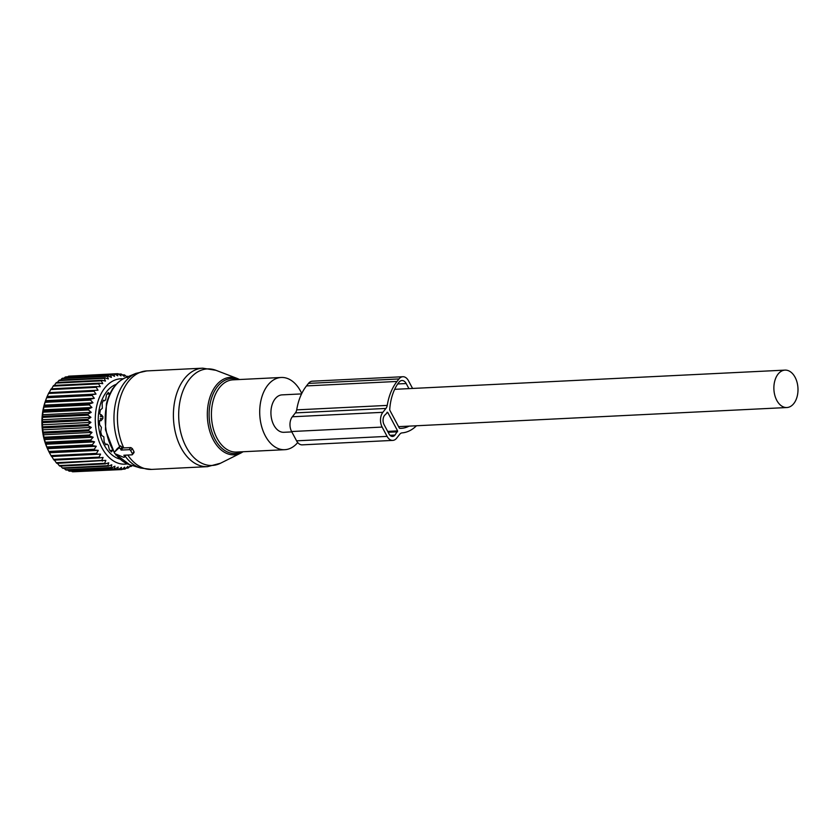 <?xml version="1.0" encoding="UTF-8"?>
<svg xmlns="http://www.w3.org/2000/svg" width="840" height="840" viewBox="0 0 840 840"><rect width="100%" height="100%" fill="white"/><g stroke="black" fill="none" stroke-linecap="round" stroke-linejoin="round"><path stroke-width="1.26" d="M130.736 450.649A1.312 0.809 -141.6 0 0 129.181 449.673L121.139 450.062L120.603 449.064A1.312 0.809 -141.6 0 0 118.618 448.245L114.492 452.13A1.312 0.809 -141.6 0 0 115.448 453.915L123.396 457.202A1.312 0.809 -141.6 0 0 124.425 456.236L123.889 455.238L131.943 454.839A1.312 0.809 -141.6 0 0 132.395 453.757L130.736 450.649L132.363 448.602L130.84 447.573L129.181 449.673M215.975 370.314A48.332 31.07 87.2 0 0 180.684 398.129A48.332 31.07 87.2 0 0 187.709 449.631A48.332 31.07 87.2 0 0 220.553 463.218L240.922 453.012A38.787 24.927 -92.8 0 1 214.567 442.113A38.787 24.927 -92.8 0 1 208.929 400.785A38.787 24.927 -92.8 0 1 237.248 378.473L215.975 370.314L202.713 368.172L146.748 370.923A49.298 31.689 87.2 0 0 119.469 400.722A49.298 31.689 87.2 0 0 123.774 447.919L130.84 447.573M123.774 447.919L122.808 447.941L121.139 450.062M146.748 370.923L135.922 373.38A48.626 31.259 87.2 0 0 115.973 401.184A48.626 31.259 87.2 0 0 119.689 446.576L120.519 445.851L122.808 447.941M119.689 446.576L117.159 448.76M133.602 452.739L134.022 451.7A49.298 31.689 -92.8 0 1 132.363 448.602M301.749 393.519A36.151 23.236 87.2 0 0 281.211 377.475A36.151 23.236 87.2 0 0 261.209 399.326A36.151 23.236 87.2 0 0 284.76 449.694A36.151 23.236 87.2 0 0 297.717 442.554M301.56 393.907L282.062 394.874A18.732 12.044 87.2 0 0 270.921 412.755A18.732 12.044 87.2 0 0 282.072 432.169A18.732 12.044 87.2 0 0 283.909 432.296L291.806 431.907M786.849 370.241A18.732 12.044 87.2 0 0 785.012 370.115A18.732 12.044 87.2 0 0 773.871 387.996A18.732 12.044 87.2 0 0 785.033 407.411A18.732 12.044 87.2 0 0 786.86 407.536A18.732 12.044 87.2 0 0 798 389.655A18.732 12.044 87.2 0 0 786.849 370.241M132.174 465.476L131.712 466.064A47.985 30.849 -92.8 0 1 131.061 466.473L130.956 465.066L128.541 467.786A47.985 30.849 -92.8 0 1 127.869 468.08L127.859 466.389L125.265 468.951A47.985 30.849 -92.8 0 1 124.561 469.119L124.667 467.166L121.895 469.539A47.985 30.849 -92.8 0 1 121.191 469.592L121.433 467.397L118.503 469.55A47.985 30.849 -92.8 0 1 117.789 469.476L118.178 467.072L115.101 468.972L69.584 471.219A47.985 30.849 -92.8 0 1 68.88 471.019L114.398 468.783L114.954 466.19L111.752 467.828A47.985 30.849 -92.8 0 1 111.058 467.513L65.541 469.76A47.985 30.849 87.2 0 0 66.234 470.064L111.752 467.828M71.495 471.125L72.272 471.713A47.985 30.849 87.2 0 0 72.986 471.786L118.503 469.55M117.789 469.476L72.272 471.713M127.323 463.858A42.724 27.468 -92.8 0 1 107.825 456.215A42.724 27.468 -92.8 0 1 96.464 407.274A42.724 27.468 -92.8 0 1 123.133 378.84M102.364 461.108A47.985 30.849 -92.8 0 1 101.955 460.688A47.985 30.849 -92.8 0 1 101.755 460.478L56.238 462.714A47.985 30.849 87.2 0 0 56.438 462.924A47.985 30.849 87.2 0 0 56.847 463.355L105.83 460.373L104.706 463.334L59.188 465.581A47.985 30.849 87.2 0 0 59.819 466.116L105.336 463.869A47.985 30.849 -92.8 0 1 104.706 463.334M111.058 467.513L111.794 464.772L108.486 466.116A47.985 30.849 -92.8 0 1 107.814 465.696L108.738 462.819L105.336 463.869M115.101 468.972A47.985 30.849 -92.8 0 1 114.398 468.783M67.725 469.991L68.88 471.019M64.113 468.3L65.541 469.76M60.68 466.074L62.297 467.933A47.985 30.849 87.2 0 0 62.968 468.363L108.486 466.116M57.047 462.777L59.188 465.581M75.432 471.671L121.191 469.592M124.561 469.119L122.262 469.235M127.869 468.08L126.063 468.163M131.061 466.473L129.665 466.536M101.755 460.478L103.089 457.454L99.582 457.874A47.985 30.849 -92.8 0 1 99.026 457.139L100.569 454.104L97.031 454.199A47.985 30.849 -92.8 0 1 96.527 453.369L98.28 450.356L94.752 450.125A47.985 30.849 -92.8 0 1 94.311 449.221L96.264 446.261L92.757 445.704A47.985 30.849 -92.8 0 1 92.379 444.738L94.542 441.861L91.077 440.99A47.985 30.849 -92.8 0 1 90.773 439.981L93.135 437.22L89.743 436.044A47.985 30.849 -92.8 0 1 89.502 434.994L92.053 432.39L88.757 430.931A47.985 30.849 -92.8 0 1 88.589 429.839L91.319 427.423L88.127 425.702A47.985 30.849 -92.8 0 1 88.043 424.599L90.941 422.384L87.874 420.42A47.985 30.849 -92.8 0 1 87.874 419.307L90.92 417.344L88.001 415.149A47.985 30.849 -92.8 0 1 88.074 414.057L91.255 412.346L88.494 409.962A47.985 30.849 -92.8 0 1 88.652 408.891L91.938 407.474L89.365 404.922A47.985 30.849 -92.8 0 1 89.586 403.882L92.978 402.759L90.584 400.082A47.985 30.849 -92.8 0 1 90.888 399.094L94.343 398.276L92.148 395.493A47.985 30.849 -92.8 0 1 92.516 394.58L96.023 394.076L94.038 391.241A47.985 30.849 -92.8 0 1 94.469 390.39L98.007 390.212L96.222 387.345A47.985 30.849 -92.8 0 1 96.716 386.579L100.254 386.736L98.679 383.87A47.985 30.849 -92.8 0 1 99.225 383.197L102.753 383.67L101.388 380.846A47.985 30.849 -92.8 0 1 101.987 380.279L105.462 381.077L104.307 378.326A47.985 30.849 -92.8 0 1 104.937 377.864L108.35 378.966L107.394 376.331A47.985 30.849 -92.8 0 1 108.055 375.984L111.384 377.37L110.628 374.892A47.985 30.849 -92.8 0 1 111.311 374.661L114.534 376.32L113.957 374.01A47.985 30.849 -92.8 0 1 114.66 373.894L117.758 375.816L117.338 373.706A47.985 30.849 -92.8 0 1 118.052 373.727L121.002 375.858L120.74 373.989A47.985 30.849 -92.8 0 1 121.454 374.126L124.246 376.467L124.12 374.85A47.985 30.849 -92.8 0 1 124.824 375.113L127.449 377.622L127.439 376.288A47.985 30.849 -92.8 0 1 128.079 376.635M119.91 459.06A38.126 24.507 -92.8 0 1 109.431 452.466A38.126 24.507 -92.8 0 1 98.532 414.005A38.126 24.507 -92.8 0 1 116.225 384.332M107.814 465.696L62.297 467.933M100.569 454.104L51.786 456.509L53.508 459.375A47.985 30.849 87.2 0 0 54.065 460.11L99.582 457.874M51.786 456.509L51.513 456.435A47.985 30.849 87.2 0 1 51.009 455.616L49.235 452.361A47.985 30.849 87.2 0 1 48.794 451.469L47.24 447.941A47.985 30.849 87.2 0 1 46.862 446.985L45.559 443.237A47.985 30.849 87.2 0 1 45.255 442.218L44.226 438.291A47.985 30.849 87.2 0 1 43.985 437.231L43.239 433.167A47.985 30.849 87.2 0 1 43.071 432.086L42.609 427.938A47.985 30.849 87.2 0 1 42.525 426.836L42.357 422.656A47.985 30.849 87.2 0 1 42.357 421.554L42.483 417.386A47.985 30.849 87.2 0 1 42.556 416.294L42.977 412.199A47.985 30.849 87.2 0 1 43.134 411.138L43.848 407.159A47.985 30.849 87.2 0 1 44.069 406.13L45.066 402.318A47.985 30.849 87.2 0 1 45.37 401.331L45.402 401.111A44.373 28.518 87.2 0 0 47.775 449.327L48.794 451.469L94.311 449.221M94.343 398.276L45.549 400.68L46.63 397.74A47.985 30.849 87.2 0 1 46.998 396.816L48.521 393.477A47.985 30.849 87.2 0 1 48.951 392.627L94.469 390.39M49.213 392.616L50.705 389.582A47.985 30.849 87.2 0 1 51.198 388.826L96.716 386.579M51.471 389.13L53.162 386.106A47.985 30.849 87.2 0 1 53.718 385.434L99.225 383.197M53.96 386.075L55.87 383.093A47.985 30.849 87.2 0 1 56.469 382.526L101.987 380.279M57.393 382.473L58.79 380.572A47.985 30.849 87.2 0 1 59.42 380.111L104.937 377.864M60.648 380.048L61.877 378.578A47.985 30.849 87.2 0 1 62.538 378.221L108.055 375.984M64.134 378.147L65.111 377.129A47.985 30.849 87.2 0 1 65.793 376.897L111.311 374.661M67.83 376.793L68.439 376.247A47.985 30.849 87.2 0 1 69.142 376.142L114.66 373.894M71.746 376.016L117.338 373.706M54.306 459.858L56.238 462.714M127.439 376.288L126.126 376.352M124.12 374.85L122.43 374.934M120.74 373.989L118.577 374.105M113.957 374.01L68.439 376.247M110.628 374.892L65.111 377.129M107.394 376.331L61.877 378.578M104.307 378.326L58.79 380.572M101.388 380.846L55.87 383.093M98.679 383.87L53.162 386.106M96.222 387.345L50.705 389.582M94.038 391.241L48.521 393.477M96.023 394.076L47.24 396.48M92.516 394.58L46.998 396.816M92.148 395.493L46.63 397.74M90.888 399.094L45.37 401.331M90.584 400.082L45.066 402.318M92.978 402.759L44.184 405.163M89.586 403.882L44.069 406.13M89.365 404.922L43.848 407.159M91.938 407.474L43.155 409.868M88.652 408.891L43.134 411.138M88.494 409.962L42.977 412.199M91.255 412.346L42.462 414.75M88.074 414.057L42.556 416.294M88.001 415.149L42.483 417.386M90.92 417.344L42.126 419.748M87.874 419.307L42.357 421.554M87.874 420.42L42.357 422.656M90.941 422.384L42.157 424.788M88.043 424.599L42.525 426.836M88.127 425.702L42.609 427.938M91.319 427.423L42.535 429.828M88.589 429.839L43.071 432.086M88.757 430.931L43.239 433.167M92.053 432.39L43.271 434.784M89.502 434.994L43.985 437.231M89.743 436.044L44.226 438.291M93.135 437.22L44.352 439.625M90.773 439.981L45.255 442.218M91.077 440.99L45.559 443.237M94.542 441.861L45.759 444.266M92.379 444.738L46.862 446.985M92.757 445.704L47.24 447.941M96.264 446.261L47.481 448.655M94.752 450.125L49.235 452.361M98.28 450.356L49.497 452.76M96.527 453.369L51.009 455.616M97.031 454.199L51.513 456.435M99.026 457.139L53.508 459.375M112.192 389.676L112.319 388.952A35.427 22.775 -92.8 0 1 112.907 388.563M107.352 393.656L110.523 393.624L109.116 393.572L108.329 392.49A35.427 22.775 -92.8 0 0 106.46 394.863L105.651 399.903L104.349 400.659L103.425 400.187A35.427 22.775 -92.8 0 0 102.133 403.379L102.344 408.303L100.359 409.962A35.427 22.775 -92.8 0 0 99.792 413.658L100.506 414.918M103.142 400.806L104.664 400.733L103.183 400.722M100.243 420.084L99.435 420.872A35.427 22.775 -92.8 0 0 99.635 424.715L101.409 427.392L100.748 431.844A35.427 22.775 -92.8 0 0 101.703 435.456L103.845 436.863L104.16 441.798A35.427 22.775 -92.8 0 0 105.777 444.822L106.638 444.234L105.462 444.297M113.516 450.524L112.119 450.744L111.458 451.909A35.427 22.775 -92.8 0 1 109.83 450.303A35.427 22.775 -92.8 0 1 109.347 449.768L108.339 445.284L106.964 444.129L105.41 444.203M115.678 454.534L115.784 454.976A35.427 22.775 -92.8 0 0 116.193 455.175M401.919 432.905A6.573 4.221 87.2 0 0 399.725 434.28L396.659 438.165A10.521 6.762 87.2 0 1 392.763 440.401A10.521 6.762 87.2 0 1 387.104 436.38L382.137 427.077A10.521 6.762 87.2 0 1 382.862 412.314L385.928 408.44A6.573 4.221 87.2 0 0 387.23 405.405L296.699 409.868A6.573 4.221 87.2 0 1 295.397 412.892L292.331 416.776A10.521 6.762 87.2 0 0 291.606 431.529L382.137 427.077M291.606 431.529L296.572 440.832A10.521 6.762 87.2 0 0 302.232 444.854L392.763 440.401M409.059 426.132A43.06 27.678 87.2 0 1 401.205 428.337A43.06 27.678 87.2 0 1 399.882 428.358A1.334 0.861 87.2 0 1 399.21 427.854L389.939 410.466A1.334 0.861 87.2 0 1 389.739 409.364A43.06 27.678 87.2 0 1 398.066 383.418L399.031 382.2A7.886 5.072 87.2 0 1 401.951 380.52A7.886 5.072 87.2 0 1 406.193 383.534L408.912 388.626M397.614 430.899L387.681 412.293L384.52 415.422A6.573 4.221 87.2 0 0 384.069 424.641L389.036 433.944A6.573 4.221 87.2 0 0 392.564 436.454A6.573 4.221 87.2 0 0 395 435.057L397.614 430.899L387.66 431.382M402.864 376.73A10.374 6.667 87.2 0 0 399.01 378.935L397.016 381.455L306.485 385.917L308.48 383.397A10.374 6.667 87.2 0 1 312.333 381.192L402.864 376.73A10.374 6.667 87.2 0 1 408.44 380.699L412.577 388.447M397.016 381.455A47.66 30.639 87.2 0 0 387.24 405.405M306.485 385.917A47.66 30.639 87.2 0 0 296.709 409.868M401.909 432.905A47.66 30.639 87.2 0 0 416.451 425.775M100.401 414.74L101.314 414.687A2.3 1.48 87.2 0 0 100.695 415.349M99.477 420.83L101.01 420.756L102.827 418.593L102.921 416.64L101.314 414.687M122.336 446.891L120.603 449.064M120.519 445.851L118.618 448.245M117.222 448.675L114.492 452.13M125.265 455.165L124.425 456.236M134.022 451.7L132.395 453.757M202.713 368.172A49.298 31.689 87.2 0 0 175.445 397.971A49.298 31.689 87.2 0 0 207.564 466.651L151.599 469.413A49.298 31.689 87.2 0 1 127.785 455.038M125.171 456.183A48.626 31.259 87.2 0 0 140.574 468.027L151.599 469.413M135.922 373.38L125.37 377.758A44.667 28.718 87.2 0 0 107.048 403.305A44.667 28.718 87.2 0 0 114.398 452.245M237.92 379.596A37.517 24.119 87.2 0 0 210.662 401.237A37.517 24.119 87.2 0 0 216.069 441.126A37.517 24.119 87.2 0 0 241.479 451.826M115.615 453.989A44.667 28.718 87.2 0 0 129.654 464.709L140.574 468.027M281.211 377.475L232.922 379.848A36.151 23.236 87.2 0 0 212.919 401.699A36.151 23.236 87.2 0 0 236.481 452.067L284.76 449.694M112.119 450.744L110.334 450.839M296.572 440.832L387.104 436.38M292.331 416.776L382.862 412.314M295.397 412.892L385.928 408.44M386.967 412.325L387.681 412.293M388.143 432.285L397.572 431.812M390.002 435.309L395 435.057M308.48 383.397L399.01 378.935M397.698 383.954L406.193 383.534M102.921 416.64L100.38 416.588M102.827 418.593L100.275 418.551M100.454 419.822A2.3 1.48 87.2 0 0 101.01 420.756M117.18 448.718L114.439 452.183M126.011 455.133L124.446 457.096M134.064 452.54L132.416 454.619M220.553 463.218L207.564 466.651M239.547 379.522L237.248 378.473M125.37 377.758C116.12 382.022 109.809 390.684 106.428 403.736L105.462 429.744L114.356 452.76M240.922 453.012L243.107 451.742M129.654 464.709L115.007 453.663M394.663 389.33L785.012 370.115M398.57 426.647L786.86 407.536M107.016 394.086L109.83 393.95M109.935 450.419L112.739 450.282"/></g></svg>
